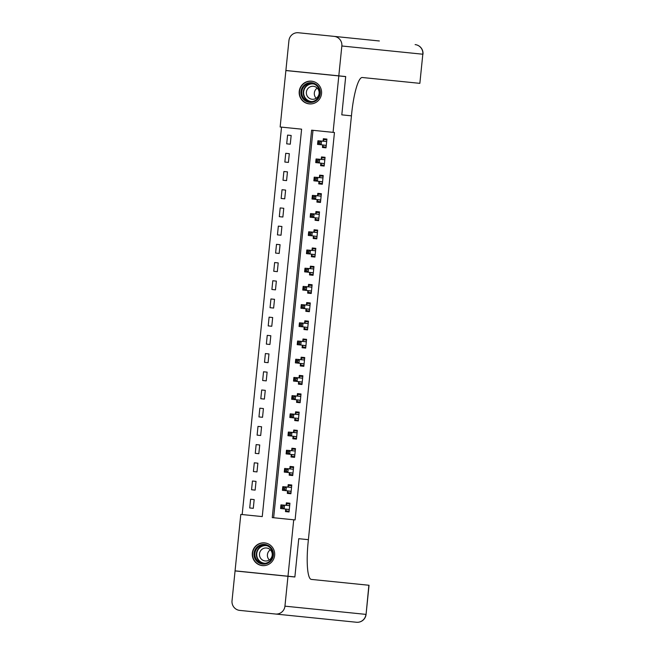 <?xml version="1.0" encoding="UTF-8"?>
<svg xmlns="http://www.w3.org/2000/svg" width="655" height="655" viewBox="0 0 655 655"><rect width="100%" height="100%" fill="white"/><g stroke="black" fill="none" stroke-linecap="round" stroke-linejoin="round"><path stroke-width="0.98" d="M321.54 93.665A11.422 11.217 95.8 0 1 309.234 103.891A11.422 11.217 95.8 0 1 299.229 91.397A11.422 11.217 95.8 0 1 311.534 81.171A11.422 11.217 95.8 0 1 321.54 93.665M274.642 555.375A11.422 11.217 95.8 0 1 262.336 565.601A11.422 11.217 95.8 0 1 252.331 553.107A11.422 11.217 95.8 0 1 264.636 542.88A11.422 11.217 95.8 0 1 274.642 555.375M287.979 576.302L235.063 570.923L232.026 600.782A8.785 8.621 -84.2 0 0 239.722 610.394L275.477 614.022A8.785 8.621 -84.2 0 0 284.941 606.162L287.979 576.302L294.865 576.998L298.754 538.697L294.873 576.924L235.063 570.849L240.803 514.412L262.254 516.59L301.603 129.166L281.527 127.127L242.178 514.552L262.254 516.59M301.603 129.166L280.152 126.988L285.883 70.552L338.807 75.923L333.067 132.359L311.616 130.181L272.267 517.606L293.718 519.792L287.987 576.228M253.288 508.321L254.173 499.585L250.595 499.225L249.711 507.961L253.288 508.321L249.711 507.961M255.131 490.12L256.023 481.376L252.445 481.016L251.561 489.752L255.131 490.12L251.561 489.752M256.981 471.911L257.873 463.175L254.296 462.807L253.411 471.551L256.981 471.911L253.411 471.551M258.831 453.702L259.724 444.966L256.146 444.606L255.262 453.342L258.831 453.702L255.262 453.342M260.682 435.501L261.574 426.757L257.996 426.397L257.104 435.133L260.682 435.501L257.104 435.133M262.532 417.292L263.416 408.556L259.847 408.188L258.954 416.932L262.532 417.292L258.954 416.932M264.383 399.083L265.267 390.347L261.697 389.987L260.805 398.723L264.383 399.083L260.805 398.723M266.233 380.882L267.117 372.138L263.539 371.778L262.655 380.514L266.233 380.882L262.655 380.514M268.083 362.673L268.968 353.937L265.39 353.569L264.505 362.313L268.083 362.673L264.505 362.313M269.925 344.473L270.818 335.728L267.24 335.368L266.356 344.104L269.925 344.473L266.356 344.104M271.776 326.264L272.668 317.528L269.09 317.159L268.206 325.903L271.776 326.264L268.206 325.903M273.626 308.055L274.519 299.319L270.941 298.958L270.048 307.694L273.626 308.055L270.048 307.694M275.477 289.854L276.361 281.11L272.791 280.749L271.899 289.485L275.477 289.854L271.899 289.485M277.327 271.645L278.211 262.909L274.642 262.54L273.749 271.285L277.327 271.645L273.749 271.285M279.177 253.436L280.062 244.7L276.492 244.34L275.599 253.076L279.177 253.436L275.599 253.076M281.028 235.235L281.912 226.491L278.334 226.131L277.45 234.867L281.028 235.235L277.45 234.867M282.878 217.026L283.762 208.29L280.184 207.922L279.3 216.666L282.878 217.026L279.3 216.666M284.72 198.817L285.613 190.081L282.035 189.721L281.151 198.457L284.72 198.817L281.151 198.457M286.571 180.616L287.463 171.872L283.885 171.512L283.001 180.248L286.571 180.616L283.001 180.248M288.421 162.407L289.313 153.671L285.736 153.303L284.843 162.047L288.421 162.407L284.843 162.047M290.271 144.198L291.156 135.462L287.586 135.102L286.694 143.838L290.271 144.198L286.694 143.838M293.718 519.792L295.094 519.931L334.451 132.498L333.067 132.359M312.992 130.32L273.643 517.753M285.703 509.222L285.465 511.596L289.043 511.956L289.928 503.22L286.35 502.852L286.112 505.226M287.553 491.021L287.316 493.387L290.894 493.747L291.778 485.011L288.2 484.651L287.963 487.017M289.404 472.812L289.166 475.178L292.736 475.546L293.628 466.802L290.05 466.442L289.813 468.808M291.254 454.603L291.017 456.977L294.586 457.337L295.479 448.601L291.901 448.233L291.663 450.607M293.104 436.402L292.859 438.768L296.437 439.128L297.329 430.392L293.751 430.032L293.505 432.398M294.955 418.193L294.709 420.559L298.287 420.928L299.171 412.183L295.601 411.823L295.356 414.189M296.805 399.984L296.559 402.358L300.137 402.719L301.022 393.982L297.452 393.614L297.206 395.988M298.647 381.783L298.41 384.149L301.988 384.51L302.872 375.773L299.294 375.413L299.057 377.779M300.498 363.574L300.26 365.94L303.838 366.309L304.722 357.565L301.144 357.204L300.907 359.57M302.348 345.365L302.111 347.74L305.688 348.1L306.573 339.364L302.995 338.995L302.757 341.37M304.198 327.164L303.961 329.531L307.531 329.891L308.423 321.155L304.845 320.794L304.608 323.161M306.049 308.955L305.811 311.322L309.381 311.69L310.273 302.946L306.696 302.585L306.458 304.952M307.899 290.746L307.654 293.121L311.231 293.481L312.124 284.745L308.546 284.376L308.3 286.751M309.75 272.546L309.504 274.912L313.082 275.28L313.966 266.536L310.396 266.176L310.151 268.542M311.6 254.336L311.354 256.711L314.932 257.071L315.816 248.335L312.247 247.967L312.001 250.341M313.442 236.127L313.205 238.502L316.783 238.862L317.667 230.126L314.089 229.766L313.851 232.132M315.292 217.927L315.055 220.293L318.633 220.661L319.517 211.917L315.939 211.557L315.702 213.923M317.143 199.718L316.905 202.092L320.475 202.452L321.368 193.716L317.79 193.348L317.552 195.722M318.993 181.517L318.756 183.883L322.325 184.243L323.218 175.507L319.64 175.147L319.403 177.513M320.844 163.308L320.598 165.674L324.176 166.043L325.068 157.298L321.49 156.938L321.253 159.304M322.694 145.099L322.448 147.473L326.026 147.833L326.91 139.097L323.341 138.729L323.095 141.103M338.807 75.923L345.693 76.619L341.804 114.854L351.448 115.837L308.128 542.291A36.598 6.918 95.8 0 0 311.313 579.405L369.035 585.267L366.071 614.398L368.871 585.251M298.754 538.697L308.39 539.671L298.754 538.697M289.043 511.956L285.465 511.596M289.928 503.22L286.35 502.852M254.173 499.585L250.595 499.225M291.156 135.462L287.586 135.102M289.313 153.671L285.736 153.303M287.463 171.872L283.885 171.512M285.613 190.081L282.035 189.721M283.762 208.29L280.184 207.922M281.912 226.491L278.334 226.131M280.062 244.7L276.492 244.34M278.211 262.909L274.642 262.54M276.361 281.11L272.791 280.749M274.519 299.319L270.941 298.958M272.668 317.528L269.09 317.159M270.818 335.728L267.24 335.368M268.968 353.937L265.39 353.569M267.117 372.138L263.539 371.778M265.267 390.347L261.697 389.987M263.416 408.556L259.847 408.188M261.574 426.757L257.996 426.397M259.724 444.966L256.146 444.606M257.873 463.175L254.296 462.807M256.023 481.376L252.445 481.016M290.894 493.747L287.316 493.387M291.778 485.011L288.2 484.651M292.736 475.546L289.166 475.178M293.628 466.802L290.05 466.442M294.586 457.337L291.017 456.977M295.479 448.601L291.901 448.233M296.437 439.128L292.859 438.768M297.329 430.392L293.751 430.032M298.287 420.928L294.709 420.559M299.171 412.183L295.601 411.823M300.137 402.719L296.559 402.358M301.022 393.982L297.452 393.614M301.988 384.51L298.41 384.149M302.872 375.773L299.294 375.413M303.838 366.309L300.26 365.94M304.722 357.565L301.144 357.204M305.688 348.1L302.111 347.74M306.573 339.364L302.995 338.995M307.531 329.891L303.961 329.531M308.423 321.155L304.845 320.794M309.381 311.69L305.811 311.322M310.273 302.946L306.696 302.585M311.231 293.481L307.654 293.121M312.124 284.745L308.546 284.376M313.082 275.28L309.504 274.912M313.966 266.536L310.396 266.176M314.932 257.071L311.354 256.711M315.816 248.335L312.247 247.967M316.783 238.862L313.205 238.502M317.667 230.126L314.089 229.766M318.633 220.661L315.055 220.293M319.517 211.917L315.939 211.557M320.475 202.452L316.905 202.092M321.368 193.716L317.79 193.348M322.325 184.243L318.756 183.883M323.218 175.507L319.64 175.147M324.176 166.043L320.598 165.674M325.068 157.298L321.49 156.938M326.026 147.833L322.448 147.473M326.91 139.097L323.341 138.729M289.281 509.59L285.678 509.148L286.309 510.941L289.117 511.227M285.957 505.39L287.054 503.662L289.854 503.949M282.976 506.192L281.544 506.045L281.396 507.502L282.829 507.65L282.976 506.192L284.516 505.242L284.147 508.886L280.577 508.517L280.946 504.882L289.69 505.586M289.256 509.508L284.147 508.886L282.829 507.65M280.946 504.882L281.544 506.045M281.396 507.502L280.577 508.517M291.131 491.381L287.529 490.939L288.159 492.74L290.967 493.018M287.807 487.181L288.896 485.453L291.704 485.74M284.827 487.983L283.394 487.836L283.247 489.293L284.679 489.441L284.827 487.983L286.366 487.033L285.998 490.677L282.42 490.317L282.796 486.673L291.54 487.377M291.107 491.299L285.998 490.677L284.679 489.441M282.796 486.673L283.394 487.836M283.247 489.293L282.42 490.317M292.981 473.172L289.379 472.73L290.009 474.531L292.81 474.818M289.657 468.98L290.746 467.244L293.555 467.531M286.677 469.774L285.244 469.635L285.097 471.092L286.53 471.232L286.677 469.774L288.216 468.833L287.848 472.468L284.27 472.108L284.638 468.464L293.383 469.176M292.949 473.098L287.848 472.468L286.53 471.232M284.638 468.464L285.244 469.635M285.097 471.092L284.27 472.108M294.832 454.971L291.229 454.529L291.86 456.322L294.66 456.609M291.508 450.771L292.597 449.043L295.405 449.33M288.527 451.573L287.095 451.426L286.947 452.883L288.38 453.031L288.527 451.573L290.067 450.624L289.698 454.267L286.12 453.899L286.489 450.263L295.233 450.967M294.799 454.889L289.698 454.267L288.38 453.031M286.489 450.263L287.095 451.426M286.947 452.883L286.12 453.899M296.682 436.762L293.08 436.32L293.71 438.121L296.51 438.4M293.35 432.562L294.447 430.834L297.255 431.121M290.378 433.364L288.945 433.217L288.798 434.674L290.231 434.822L290.378 433.364L291.917 432.415L291.549 436.058L287.971 435.698L288.339 432.054L297.083 432.758M296.649 436.68L291.549 436.058L290.231 434.822M288.339 432.054L288.945 433.217M288.798 434.674L287.971 435.698M271.571 560.025A9.882 9.702 95.8 0 1 258.013 562.285A9.882 9.702 95.8 0 1 255.843 548.497A9.882 9.702 95.8 0 1 269.401 546.237A9.882 9.702 95.8 0 1 271.571 560.025M256.563 548.939A9.154 8.982 -84.2 0 0 262.917 563.382A9.154 8.982 -84.2 0 0 271.121 559.616A9.154 8.982 -84.2 0 0 264.767 545.173A9.154 8.982 -84.2 0 0 256.563 548.939M269.311 559.951A6.517 6.394 95.8 0 1 270.335 549.815M260.674 550.683A6.517 6.394 -84.2 0 0 265.193 560.967A6.517 6.394 -84.2 0 0 271.039 558.281A6.517 6.394 -84.2 0 0 266.511 547.998A6.517 6.394 -84.2 0 0 260.674 550.683M268.296 543.912A11.348 11.143 -84.2 0 0 254.68 547.645A11.348 11.143 -84.2 0 0 266.118 565.331M301.742 96.621A9.882 9.702 95.8 0 1 306.646 83.553A9.882 9.702 95.8 0 1 319.468 88.49A9.882 9.702 95.8 0 1 314.564 101.558A9.882 9.702 95.8 0 1 301.742 96.621M318.944 88.802A9.154 8.982 -84.2 0 0 311.665 83.472A9.154 8.982 -84.2 0 0 302.536 96.334A9.154 8.982 -84.2 0 0 309.815 101.672A9.154 8.982 -84.2 0 0 318.944 88.802M316.209 98.242A6.517 6.394 95.8 0 1 317.233 88.114M318.592 90.095A6.517 6.394 -84.2 0 0 313.409 86.296A6.517 6.394 -84.2 0 0 306.908 95.458A6.517 6.394 -84.2 0 0 312.091 99.257A6.517 6.394 -84.2 0 0 318.592 90.095M315.194 82.203A11.348 11.143 -84.2 0 0 300.432 97.227A11.348 11.143 -84.2 0 0 313.016 103.621M284.941 606.162L365.916 614.382A8.785 8.621 95.8 0 1 356.451 622.25L275.477 614.022M338.807 75.849L345.693 76.553L341.804 114.854L351.448 115.837L351.71 113.217A36.598 6.918 -84.2 0 1 362.297 77.503L419.855 83.349L422.819 54.218L341.844 45.989L338.807 75.849L285.891 70.478L288.929 40.618A8.785 8.621 -84.2 0 1 298.393 32.75L347.101 37.695M318.494 34.789L379.368 40.978M341.844 45.989A8.785 8.621 -84.2 0 0 334.148 36.385M422.974 54.234A8.785 8.785 0 0 0 415.123 44.605A8.785 8.621 95.8 0 1 422.819 54.218L419.855 83.349M298.524 418.553L294.922 418.111L295.561 419.912L298.361 420.199M295.2 414.361L296.297 412.625L299.098 412.912M292.22 415.155L290.795 415.016L290.648 416.474L292.073 416.613L292.22 415.155L293.767 414.214L293.399 417.849L289.821 417.489L290.19 413.845L298.934 414.558M298.5 418.479L293.399 417.849L292.073 416.613M290.19 413.845L290.795 415.016M290.648 416.474L289.821 417.489M300.375 400.352L296.772 399.91L297.403 401.703L300.211 401.99M297.051 396.152L298.148 394.425L300.948 394.711M294.07 396.955L292.646 396.807L292.498 398.265L293.923 398.412L294.07 396.955L295.618 396.005L295.241 399.648L291.671 399.28L292.04 395.645L300.784 396.349M300.35 400.27L295.241 399.648L293.923 398.412M292.04 395.645L292.646 396.807M292.498 398.265L291.671 399.28M302.225 382.143L298.623 381.701L299.253 383.502L302.061 383.781M298.901 377.943L299.998 376.216L302.798 376.502M295.921 378.746L294.496 378.598L294.341 380.056L295.773 380.203L295.921 378.746L297.468 377.796L297.092 381.439L293.522 381.079L293.89 377.436L302.635 378.14M302.201 382.07L297.092 381.439L295.773 380.203M293.89 377.436L294.496 378.598M294.341 380.056L293.522 381.079M304.076 363.934L300.473 363.5L301.103 365.293L303.912 365.58M300.751 359.742L301.849 358.015L304.649 358.293M297.771 360.537L296.338 360.397L296.191 361.855L297.624 361.994L297.771 360.537L299.31 359.595L298.942 363.238L295.372 362.87L295.741 359.227L304.485 359.939M304.051 363.861L298.942 363.238L297.624 361.994M295.741 359.227L296.338 360.397M296.191 361.855L295.372 362.87M305.926 345.734L302.323 345.291L302.954 347.084L305.762 347.371M302.602 341.533L303.691 339.806L306.499 340.092M299.622 342.336L298.189 342.188L298.041 343.646L299.474 343.793L299.622 342.336L301.161 341.386L300.792 345.029L297.214 344.669L297.591 341.026L306.335 341.73M305.901 345.652L300.792 345.029L299.474 343.793M297.591 341.026L298.189 342.188M298.041 343.646L297.214 344.669M307.776 327.525L304.174 327.082L304.804 328.884L307.604 329.17M304.452 323.324L305.541 321.597L308.349 321.883M301.472 324.127L300.039 323.979L299.892 325.437L301.325 325.584L301.472 324.127L303.011 323.185L302.643 326.82L299.065 326.46L299.433 322.817L308.177 323.521M307.744 327.451L302.643 326.82L301.325 325.584M299.433 322.817L300.039 323.979M299.892 325.437L299.065 326.46M309.627 309.316L306.024 308.882L306.655 310.675L309.455 310.961M306.303 305.124L307.392 303.396L310.2 303.674M303.322 305.926L301.889 305.779L301.742 307.236L303.175 307.375L303.322 305.926L304.862 304.976L304.493 308.62L300.915 308.251L301.284 304.616L310.028 305.32M309.594 309.242L304.493 308.62L303.175 307.375M301.284 304.616L301.889 305.779M301.742 307.236L300.915 308.251M311.477 291.115L307.866 290.673L308.505 292.466L311.305 292.752M308.145 286.915L309.242 285.187L312.042 285.474M305.173 287.717L303.74 287.57L303.592 289.027L305.025 289.174L305.173 287.717L306.712 286.767L306.344 290.411L302.766 290.05L303.134 286.407L311.878 287.111M311.444 291.033L306.344 290.411L305.025 289.174M303.134 286.407L303.74 287.57M303.592 289.027L302.766 290.05M313.319 272.906L309.717 272.464L310.355 274.265L313.156 274.551M309.995 268.706L311.092 266.978L313.892 267.265M307.015 269.508L305.59 269.369L305.443 270.818L306.868 270.965L307.015 269.508L308.562 268.566L308.194 272.202L304.616 271.841L304.984 268.198L313.729 268.91M313.295 272.832L308.194 272.202L306.868 270.965M304.984 268.198L305.59 269.369M305.443 270.818L304.616 271.841M315.17 254.697L311.567 254.263L312.198 256.056L315.006 256.342M311.846 250.505L312.943 248.777L315.743 249.056M308.865 251.307L307.441 251.16L307.293 252.617L308.718 252.756L308.865 251.307L310.413 250.357L310.036 254.001L306.466 253.632L306.835 249.997L315.579 250.701M315.145 254.623L310.036 254.001L308.718 252.756M306.835 249.997L307.441 251.16M307.293 252.617L306.466 253.632M317.02 236.496L313.418 236.054L314.048 237.847L316.856 238.133M313.696 232.296L314.793 230.568L317.593 230.855M310.716 233.098L309.291 232.951L309.135 234.408L310.568 234.555L310.716 233.098L312.255 232.148L311.886 235.792L308.317 235.432L308.685 231.788L317.429 232.492M316.995 236.414L311.886 235.792L310.568 234.555M308.685 231.788L309.291 232.951M309.135 234.408L308.317 235.432M318.87 218.287L315.268 217.845L315.898 219.646L318.707 219.933M315.546 214.087L316.635 212.359L319.444 212.646M312.566 214.889L311.133 214.75L310.986 216.199L312.419 216.346L312.566 214.889L314.105 213.948L313.737 217.583L310.159 217.223L310.535 213.579L319.28 214.291M318.846 218.213L313.737 217.583L312.419 216.346M310.535 213.579L311.133 214.75M310.986 216.199L310.159 217.223M320.721 200.086L317.118 199.644L317.749 201.437L320.549 201.724M317.397 195.886L318.486 194.158L321.294 194.445M314.416 196.688L312.984 196.541L312.836 197.998L314.269 198.146L314.416 196.688L315.956 195.739L315.587 199.382L312.009 199.014L312.386 195.378L321.122 196.082M320.696 200.004L315.587 199.382L314.269 198.146M312.386 195.378L312.984 196.541M312.836 197.998L312.009 199.014M322.571 181.877L318.969 181.435L319.599 183.236L322.399 183.515M319.247 177.677L320.336 175.949L323.144 176.236M316.267 178.479L314.834 178.332L314.687 179.789L316.119 179.937L316.267 178.479L317.806 177.53L317.438 181.173L313.86 180.813L314.228 177.169L322.972 177.873M322.538 181.795L317.438 181.173L316.119 179.937M314.228 177.169L314.834 178.332M314.687 179.789L313.86 180.813M324.421 163.668L320.819 163.226L321.449 165.027L324.25 165.314M321.089 159.476L322.186 157.74L324.995 158.027M318.117 160.27L316.684 160.131L316.537 161.589L317.97 161.728L318.117 160.27L319.656 159.329L319.288 162.964L315.71 162.604L316.078 158.96L324.823 159.673M324.389 163.594L319.288 162.964L317.97 161.728M316.078 158.96L316.684 160.131M316.537 161.589L315.71 162.604M326.264 145.467L322.661 145.025L323.3 146.818L326.1 147.105M322.94 141.267L324.037 139.54L326.837 139.826M319.967 142.07L318.535 141.922L318.387 143.38L319.812 143.527L319.967 142.07L321.507 141.12L321.138 144.763L317.56 144.395L317.929 140.759L326.673 141.464M326.239 145.385L321.138 144.763L319.812 143.527M317.929 140.759L318.535 141.922M318.387 143.38L317.56 144.395M289.649 505.66L286.071 505.292M291.491 487.451L287.922 487.091M293.342 469.242L289.772 468.882M295.192 451.041L291.614 450.673M297.043 432.832L293.465 432.472M263.637 563.423A9.154 8.982 95.8 0 1 265.48 545.279M267.158 545.762A8.851 8.687 -84.2 0 0 257.669 558.478A8.851 8.687 -84.2 0 0 265.381 563.284M310.535 101.713A9.154 8.982 95.8 0 1 312.378 83.57M314.056 84.053A8.851 8.687 -84.2 0 0 304.378 96.375A8.851 8.687 -84.2 0 0 312.279 101.582M298.893 414.623L295.315 414.263M300.743 396.422L297.165 396.054M302.594 378.213L299.016 377.853M304.436 360.004L300.866 359.644M306.286 341.804L302.716 341.435M308.137 323.595L304.567 323.234M309.987 305.386L306.409 305.025M311.837 287.185L308.259 286.816M313.688 268.976L310.11 268.615M315.538 250.775L311.96 250.406M317.388 232.566L313.81 232.206M319.231 214.357L315.661 213.997M321.081 196.156L317.511 195.788M322.931 177.947L319.353 177.587M324.782 159.738L321.204 159.378M326.632 141.537L323.054 141.169M264.849 542.979L265.897 543.085M262.557 565.552L263.597 565.658M309.455 103.842L310.503 103.948M311.747 81.269L312.795 81.376M356.451 622.25A8.785 8.785 0 0 0 366.071 614.398"/></g></svg>
